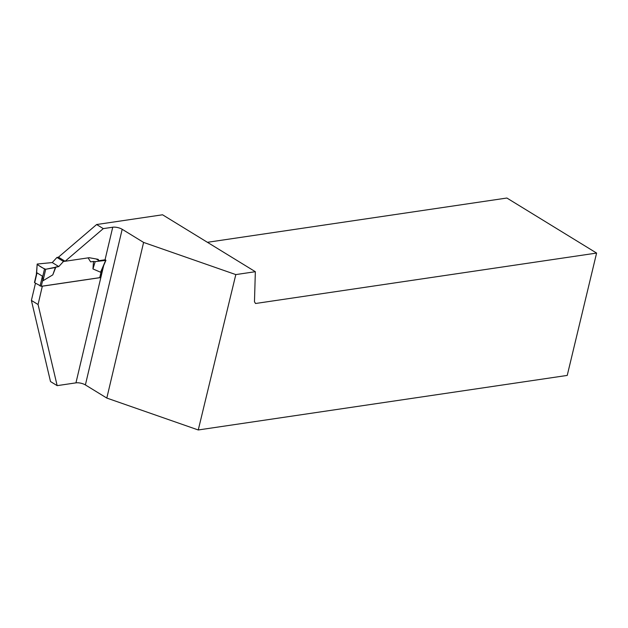 <?xml version="1.0" encoding="UTF-8"?>
<svg xmlns="http://www.w3.org/2000/svg" width="628" height="628" viewBox="0 0 628 628"><rect width="100%" height="100%" fill="white"/><g stroke="black" fill="none" stroke-linecap="round" stroke-linejoin="round"><path stroke-width="0.94" d="M34.736 282.294L34.689 282.733L41.26 286.297L99.734 277.654L101.775 269.962M40.082 286.038L42.414 276.171L37.021 272.866L36.448 274.169M42.414 276.171L43.01 280.74L52.791 274.876L55.382 267.52L45.711 269.255L43.01 280.74M101.94 269.192L100.582 272.222L92.96 268.941L95.181 261.633L105.661 260.392L100.582 272.222M88.108 257.865L90.613 261.86L93.501 261.436L92.96 268.941M63.475 261.452L58.773 266.57L52.25 262.567L56.952 257.449L63.475 261.452L65.045 261.224M58.773 266.57L55.892 266.994L52.791 274.876M52.25 262.567L37.201 264.035L52.25 262.567L58.773 266.57L45.711 269.255C42.61 268.156 38.198 265.448 37.201 264.035L36.291 275.205M56.952 257.449L58.522 257.221M36.62 273.533L37.13 264.482L44.51 269.004L42.578 277.191M44.51 269.004L45.711 269.255M55.892 266.994L55.382 267.52M57.164 385.639L50.499 381.549L31.4 300.435L38.065 304.525L57.164 385.639L75.949 382.86A6.837 2.473 -166.7 0 1 85.384 384.925L122.177 229.283A6.837 2.473 13.3 0 0 112.742 227.218L103.29 228.616L65.116 261.264L89.215 257.708L98.133 259.325L98.981 260.683L105.041 259.788A6.837 2.473 -166.7 0 1 105.386 259.741L105.661 260.392M93.501 261.436L95.181 261.633M31.4 300.435L35.474 283.212M42.335 286.14L38.065 304.525M103.29 228.616L96.626 224.526L58.451 257.174L65.116 261.264M96.626 224.526L162.55 214.784L255.345 271.704L235.814 274.593L143.6 242.424L106.807 398.066L198.26 429.968L235.814 274.593M42.406 286.187L100.417 277.607L102.796 267.599M207.421 242.306L506.882 198.032L596.6 253.068L567.233 375.418L198.26 429.968M106.807 398.066L85.384 384.925M122.177 229.283L143.6 242.424M255.345 271.704L254.473 301.785L255.541 303.497L596.6 253.068M100.417 277.607L100.025 277.372M98.981 260.683L96.202 258.971M34.689 282.733L37.021 272.866M41.26 286.297L42.806 279.758M99.734 277.654L101.281 271.115M75.949 382.86L103.683 265.526M105.041 259.788L112.742 227.218M34.469 282.451L36.432 274.161M105.944 260.259L101.422 270.801"/></g></svg>
